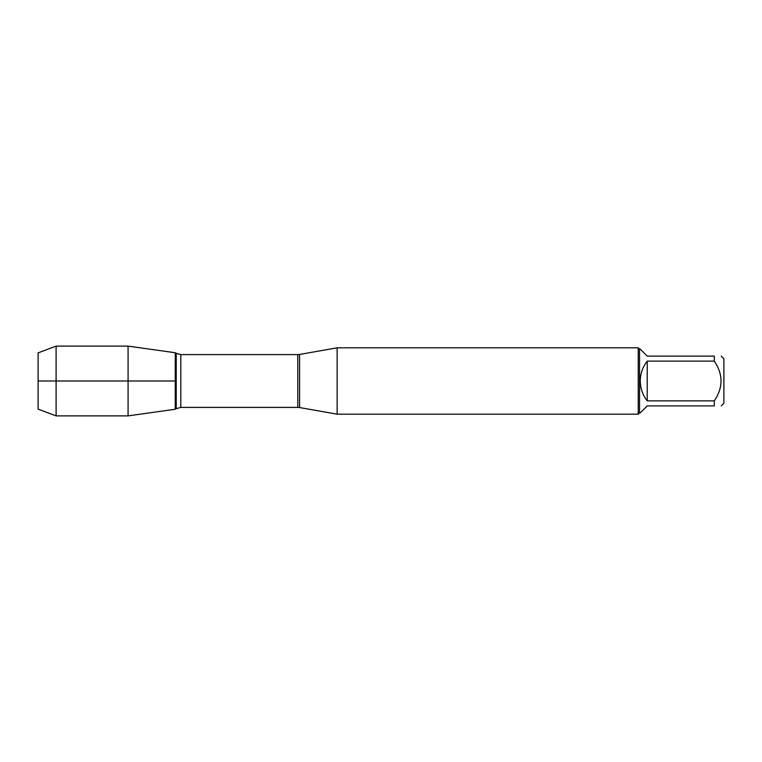 <?xml version="1.0" encoding="UTF-8"?>
<svg xmlns="http://www.w3.org/2000/svg" width="762" height="762" viewBox="0 0 762 762"><rect width="100%" height="100%" fill="white"/><g stroke="black" fill="none" stroke-linecap="round" stroke-linejoin="round"><path stroke-width="1.14" d="M721.262 356.102L723.9 358.75L723.9 403.25L721.262 405.898M714.299 356.102C723.243 356.102 723.243 356.102 714.299 356.102L714.299 361.121C723.243 374.38 723.243 387.629 714.299 400.879L714.299 405.898C723.243 405.898 723.243 405.898 714.299 405.898L647.224 405.898L640.271 412.852L639.556 412.852L639.556 349.148L640.271 349.148L647.224 356.102L714.299 356.102M714.299 361.121L647.224 361.121C642.671 366.97 640.347 373.59 640.271 381C640.347 388.41 642.671 395.03 647.224 400.879L714.299 400.879M337.147 381L337.147 414.185L638.232 414.185L638.232 347.815L337.147 347.815L337.147 381M175.26 409.251L175.26 352.749L175.26 409.251L128.083 415.881L128.083 381L175.26 381L38.1 381L128.083 381L128.083 346.119L175.26 352.749L176.213 353.32L176.213 408.68L175.26 409.251M647.224 400.879L647.224 361.121M56.102 415.881L38.1 409.118L38.1 352.882L56.102 346.119L56.102 415.881L128.083 415.881M299.59 407.556L297.809 407.403L297.809 354.597L299.59 354.444L299.59 407.556L337.147 414.185M297.809 354.597L180.813 354.597L180.813 407.403L176.213 408.68M299.59 354.444L337.147 347.815M297.809 407.403L180.813 407.403M180.813 354.597L176.213 353.32M639.556 349.148L638.232 347.815M639.556 412.852L638.232 414.185M56.102 346.119L128.083 346.119"/></g></svg>
